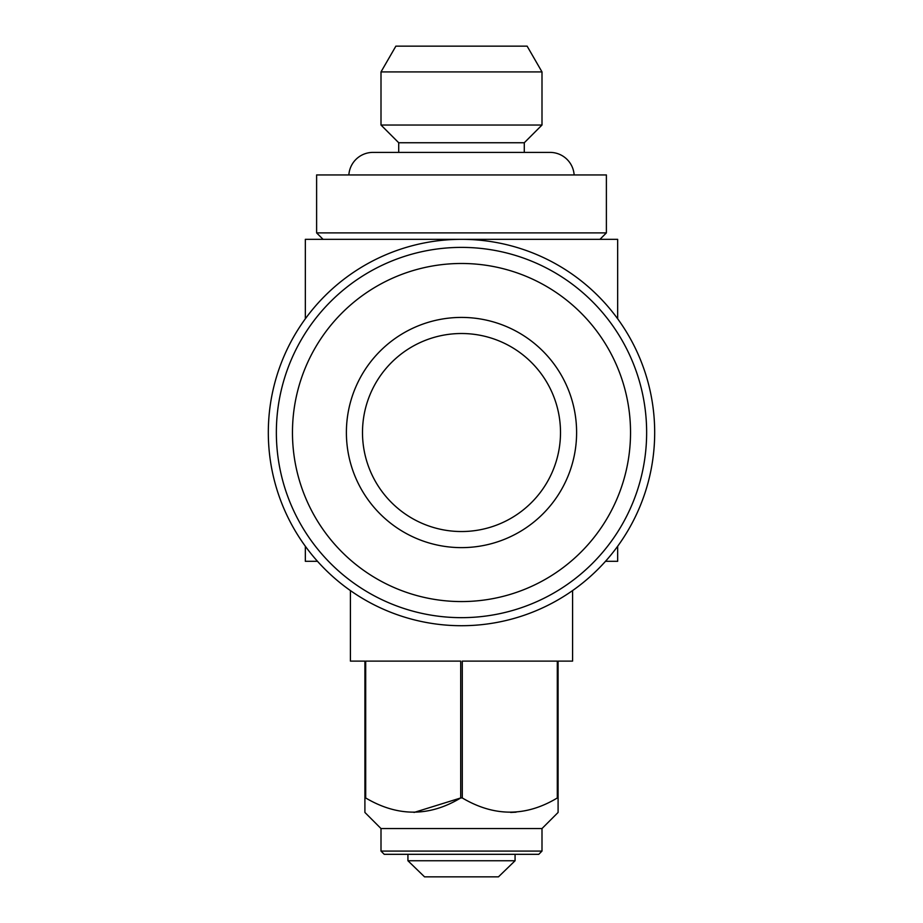 <?xml version="1.0" encoding="UTF-8"?>
<svg xmlns="http://www.w3.org/2000/svg" width="923" height="923" viewBox="0 0 923 923"><rect width="100%" height="100%" fill="white"/><g stroke="black" fill="none" stroke-linecap="round" stroke-linejoin="round"><path stroke-width="1.38" d="M461.5 531.533A99.003 99.003 0 0 1 362.497 432.518A99.003 99.003 0 0 1 461.5 333.515A99.003 99.003 0 0 1 560.503 432.518A99.003 99.003 0 0 1 461.5 531.533M576.61 432.518A115.11 115.11 0 0 1 461.5 547.627A115.11 115.11 0 0 1 346.39 432.518A115.11 115.11 0 0 1 461.5 317.42A115.11 115.11 0 0 1 576.61 432.518M292.464 432.518A169.036 169.036 0 0 1 461.5 263.482A169.036 169.036 0 0 1 630.536 432.518A169.036 169.036 0 0 1 461.5 601.565A169.036 169.036 0 0 1 292.464 432.518M276.358 432.518A185.142 185.142 0 0 1 461.5 247.387A185.142 185.142 0 0 1 646.642 432.518A185.142 185.142 0 0 1 461.5 617.66A185.142 185.142 0 0 1 276.358 432.518M348.859 174.943A24.148 24.148 0 0 1 372.961 152.399L398.713 152.399L398.713 142.742L524.287 142.742L541.997 125.032L541.997 71.913L381.003 71.913L381.003 125.032L541.997 125.032M398.713 142.742L381.003 125.032M381.003 71.913L395.875 46.15L527.125 46.15L541.997 71.913M574.141 174.943A24.148 24.148 0 0 0 550.039 152.399L524.287 152.399L524.287 142.742M515.069 854.317L515.069 860.755L407.931 860.755L424.545 876.85L407.931 860.755L407.931 854.317M541.997 851.087L381.003 851.087L384.222 854.317L538.778 854.317L541.997 851.087L541.997 828.554L558.092 812.459L558.092 661.122L572.583 661.122L572.583 590.582M381.003 851.087L381.003 828.554L541.997 828.554M557.307 797.968C525.902 816.867 494.232 816.867 462.296 797.968L462.296 661.122L557.307 661.122L557.307 797.968L558.092 797.968L558.092 812.459M414.046 812.448L460.704 797.968C429.31 816.867 397.64 816.867 365.693 797.968L365.693 661.122L460.704 661.122L460.704 797.968L462.296 797.968M350.417 590.582L350.417 661.122L364.908 661.122L364.908 797.968L365.693 797.968M364.908 797.968L364.908 812.459L364.908 797.968M381.003 828.554L364.908 812.459M316.612 232.896L606.388 232.896L606.388 174.943L316.612 174.943L316.612 232.896L323.05 239.334M599.95 239.334L606.388 232.896M654.684 432.518A193.184 193.184 0 0 1 461.5 625.713A193.184 193.184 0 0 1 268.316 432.518A193.184 193.184 0 0 1 461.5 239.334A193.184 193.184 0 0 1 654.684 432.518M617.66 546.254L617.66 561.311L605.488 561.311M617.66 318.793L617.66 239.334L305.34 239.334L305.34 318.793M317.512 561.311L305.34 561.311L305.34 546.254M510.638 812.448L516.072 812.182M424.545 876.85L498.455 876.85L515.069 860.755L498.455 876.85M550.039 152.399L372.961 152.399"/></g></svg>
